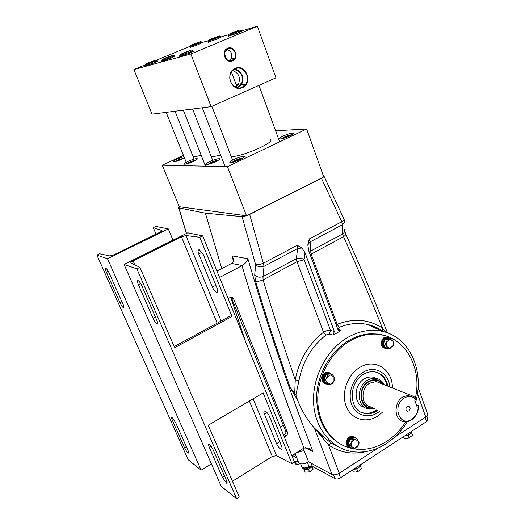 <?xml version="1.0" encoding="UTF-8"?>
<svg xmlns="http://www.w3.org/2000/svg" width="525" height="525" viewBox="0 0 525 525"><rect width="100%" height="100%" fill="white"/><g stroke="black" fill="none" stroke-linecap="round" stroke-linejoin="round"><path stroke-width="0.79" d="M219.562 277.482L242.274 265.558L231.65 263.458C233.651 261.719 234.006 259.639 232.726 257.217L231.906 255.839L247.885 258.733C268.327 328.407 289.997 392.641 312.887 451.454L305.366 447.562M216.982 271.123L231.65 263.458M291.88 455.615L303.982 448.022L308.746 448.12L312.887 451.454M284.294 436.938L286.079 435.842C287.398 434.851 287.844 433.598 287.405 432.088L233.507 298.699L232.496 297.465L231.256 297.104L228.08 298.449M283.303 425.119L280.252 426.983M231.157 297.104L285.725 431.117C286.164 432.62 285.725 433.867 284.406 434.858L286.079 435.842M242.274 265.558C245.529 263.438 247.4 261.161 247.885 258.733M296.559 452.675L304.1 450.509L303.26 448.475M298.397 461.875L299.329 463.365C301.816 464.461 304.9 463.936 308.582 461.797L331.971 474.436L314.258 427.842M304.1 450.509L308.582 461.797M294.315 454.086L295.509 454.729M297.623 400.155L290.207 387.647C278.283 353.804 266.733 318.373 255.563 281.354C257.48 281.617 259.993 281.137 263.097 279.91L262.979 276.59L296.369 258.713C299.138 257.65 301.717 257.985 304.1 259.731L330.514 330.415L329.451 334.077L326.058 334.957C311.692 346.329 302.662 361.561 298.968 380.638L295.883 395.036L297.623 400.155C301.494 410.379 307.079 419.652 314.377 427.98L325.848 438.808L331.301 443.159L342.628 448.947M295.883 395.036L294.728 393.199L295.253 379.844C299.106 359.94 308.529 344.072 323.525 332.227L296.986 261.713L296.369 258.713L297.623 248.522L264.042 266.352C260.787 267.481 257.992 266.949 255.662 264.751L254.71 275.028L255.563 281.354M254.71 275.028C257.014 277.213 259.77 277.732 262.979 276.59L264.042 266.352L263.333 263.268C260.17 264.475 257.611 264.967 255.662 264.751L242.077 216.622L205.406 213.183L221.773 268.629M245.254 340.771L230.744 297.15M294.728 393.199L290.207 387.647M415.577 402.531C424.823 371.155 409.677 337.017 382.377 331.367C370.801 328.86 359.179 330.921 347.524 337.549C326.53 349.768 312.06 377.573 313.615 403.351C315.092 429.155 332.089 449.177 353.351 451.802C364.816 453.095 375.88 450.319 386.551 443.474C394.872 437.981 401.802 430.71 407.334 421.66M326.058 334.957L323.525 332.227C326.051 330.697 328.381 330.087 330.514 330.415L334.346 331.472L333.172 335.147L340.876 330.665L338.842 330.612L337.883 329.418L308.72 250.773L307.821 244.912L309.297 238.947L310.131 241.887L310.597 251.101L342.53 234.006L342.293 224.812L310.131 241.887L307.821 244.912M333.172 335.147L329.451 334.077M385.284 335.731L378.046 334.071L370.486 333.775C363.024 334.189 355.747 336.459 348.646 340.594C331.216 350.831 318.281 372.402 316.739 394.268C316.122 417.775 324.207 434.47 340.994 444.347M415.446 397.773C422.986 364.711 401.651 331.944 371.766 334.182C364.291 334.596 357 336.873 349.886 341.02C331.951 351.56 318.819 374.095 317.815 396.559C316.811 419.029 327.941 438.985 344.767 446.224C358.739 451.736 372.75 450.096 386.794 441.289C394.295 436.36 400.614 429.87 405.753 421.824M414.842 400.45L414.999 399.794M392.392 387.982C392.825 369.521 374.771 357.781 359.645 367.533C347.484 374.738 341.06 393.015 346.133 406.068C351.028 419.232 365.846 423.773 377.554 416.194L382.528 412.197M389.826 386.964C388.802 372.803 374.535 364.868 362.801 372.435C352.754 378.427 347.452 393.527 351.619 404.329C355.648 415.229 367.9 419.048 377.626 412.775L379.988 411.062M387.85 386.177C386.111 377.711 381.465 372.894 373.898 371.739C370.361 371.444 366.896 372.31 363.503 374.345C348.318 382.653 348.698 410.255 363.891 413.273C368.288 414.35 372.645 413.562 376.943 410.917L378.026 410.183M361.023 412.171L362.893 412.808C367.283 413.884 371.634 413.103 375.933 410.458L377.009 409.73M376.432 378.407L372.192 376.97L370.499 376.911L367.073 377.56L364.311 378.866C353.207 384.969 353.502 405.156 364.645 407.367M386.813 385.763C385.626 379.299 382.423 374.857 377.206 372.435M374.371 408.548L368.077 408.877C356.731 406.882 356.291 386.367 367.546 380.166L371.464 378.518L375.46 378.249C379.358 378.801 382.272 380.96 384.188 384.72M383.283 384.359C379.457 379.26 374.548 378.276 368.543 381.413C355.891 388.408 360.242 411.508 373.446 408.135M411.429 419.98C408.837 421.614 406.219 422.159 403.574 421.614C393.848 420.066 393.494 402.202 403.141 396.703L410.005 394.99L410.99 395.167L414.934 397.267L415.99 398.403L415.741 399.322C412.512 395.975 408.68 395.548 404.237 398.042C391.598 405.464 399.696 427.809 411.79 419.272C415.997 416.246 418.156 412.007 418.281 406.553L418.53 405.628C418.537 411.758 416.167 416.542 411.429 419.98M416.351 404.736L418.53 405.628M415.741 399.322L414.684 399.998L417.231 407.229L418.281 406.553M408.811 410.898C410.629 408.883 410.57 407.308 408.621 406.179L407.242 406.494C405.431 408.489 405.484 410.064 407.4 411.213L408.811 410.898M334.346 331.472L305.025 252.748L304.1 259.731L296.986 261.713L263.097 279.91C273.486 314.613 284.202 347.924 295.253 379.844L298.968 380.638M246.96 215.578L249.67 214.417L263.333 263.268L297.262 245.313L297.623 248.522L301.987 248.017L305.025 252.748M297.262 245.313L301.987 248.017M242.077 216.622L246.369 215.788M179.393 206.738L178.933 207.887L205.406 213.183M324.056 176.288L343.868 218.781C344.407 219.43 343.717 220.421 341.788 221.753L321.457 178.303L249.67 214.417M321.457 178.303L323.334 177.161M323.715 176.833L323.912 175.98L323.361 175.823M344.072 219.279L344.249 219.929C344.925 221.839 344.275 223.466 342.293 224.812L341.788 221.753L309.297 238.947M344.459 229.169C345.122 231.072 344.479 232.68 342.53 234.006L343.567 236.703C345.47 235.39 346.152 234.399 345.608 233.73L344.682 231.105M309.258 252.217L310.597 251.101L311.174 254.093L337.188 324.332L339.15 327.364L338.29 328.952L340.876 330.665M337.765 329.096L338.29 328.952M336.21 324.896L337.188 324.332C353.811 317.973 368.904 319.246 382.469 328.158L382.364 330.803M383.591 331.662L382.6 330.96C378.131 327.922 373.255 325.789 367.979 324.568C358.562 322.462 348.954 323.393 339.15 327.364M310.177 254.691L343.567 236.703C357.591 267.901 370.558 298.384 382.469 328.158L386.164 332.417M387.325 332.561L387.548 332.896M366.424 451.513C352.564 454.919 339.898 452.688 328.427 444.833L331.301 443.159M377.947 448.094L339.288 473.242L328.427 444.833L318.406 432.889L325.848 438.808M314.377 427.98L318.406 432.889M418.11 387.45L427.429 413.582C428.072 414.625 427.514 415.761 425.742 417.001L394.505 437.318M339.288 473.242C336.479 474.863 334.038 475.263 331.971 474.436M426.858 416.095L427.868 418.989L426.622 421.555L340.495 477.809C338.408 479.017 336.591 479.312 335.048 478.688L312.231 466.246L309.054 466.666C305.865 468.188 303.502 468.339 301.967 467.119L301.613 466.246M296.756 457.813L292.267 455.372M298.213 461.409L294.276 461.521M375.053 377.711L375.217 378.158M294.945 461.692L295.805 464.159L294.387 462.282M295.805 463.818L298.141 464.277L300.254 463.759M311.43 466.056C308.05 468.792 305.097 469.455 302.571 468.044L302.256 467.388M360.216 464.927L355.353 468.103M411.357 431.524L406.737 434.542M388.047 337.267L386.072 336.978C380.769 337.286 379.47 347.248 384.615 348.082M390.127 338.435L386.82 337.214C381.012 337.588 380.402 348.705 386.19 348.423L386.945 348.351M329.477 372.783L326.95 372.337C321.622 372.73 319.955 382.226 324.962 383.591M331.426 374.076L328.716 372.619L327.639 372.625C321.95 373.065 320.709 383.408 326.268 384.051L327.219 384.103M354.145 436.892L351.31 436.327C346.421 436.866 344.531 445.548 348.954 447.136L349.059 447.188M355.911 438.277L354.106 436.879L352.019 436.695C347.123 437.24 345.233 445.928 349.663 447.517L351.14 447.825M312.178 466.22C309.389 469.376 306.462 470.288 303.397 468.956L303.135 468.471M360.57 464.697C360.117 467.309 357.768 468.845 353.515 469.311M411.548 431.406C411.337 433.794 409.1 435.258 404.834 435.783M389.904 338.415L387.923 337.897C382.791 337.818 381.419 347.642 386.479 348.193M388.703 337.956L387.102 337.641C382.049 337.562 380.586 347.189 385.547 347.904M385.232 344.157L385.337 344.492M330.842 373.872L329.398 373.393C324.345 372.507 321.438 381.767 326.189 383.631L327.876 384.392L330.435 384.169L326.924 382.344L326.944 377.738L330.474 374.968L327.908 375.185L325.539 380.107L327.876 384.392M330.028 373.524L328.643 373.078C323.315 372.159 320.663 382.121 325.874 383.473M355.182 437.929L354.716 437.712C349.742 435.54 345.522 445.613 350.621 447.51M354.664 437.679L353.942 437.312C348.967 435.14 344.754 445.213 349.853 447.097L350.063 447.208M353.542 439.819L352.321 439.93M411.009 433.21L411.574 432.771L412.473 435.291L409.06 437.968L406.829 438.5L404.368 438.388L403.397 436.721M408.161 438.263L409.133 437.935M406.652 435.579L408.155 435.442L409.178 434.648M408.155 435.442L409.06 437.968M403.692 436.531L404.368 438.388M355.464 469.101L356.856 468.996L357.833 471.555L355.622 472.047L353.161 471.89L352.406 470.033M359.842 466.673L360.491 466.167L361.469 468.72L359.783 470.466L357.833 471.555M356.856 468.996L357.925 468.169M352.439 470.006L353.161 471.89M312.237 466.252L313.195 469.12L311.509 470.807L309.566 471.857L305.196 472.178L304.205 469.724L305.005 469.658M309.094 472.021L310.393 471.496M307.23 469.494L308.582 469.389L309.737 468.523M311.45 467.237L312.211 466.659L313.195 469.12M308.582 469.389L309.566 471.857M387.437 339.485L386.544 341.939L389.878 339.301L387.437 339.485L385.626 338.907L390.023 338.402L391.847 338.973L389.878 339.301L393.153 341.165L393.094 345.653L393.98 343.206L391.847 338.973M389.767 348.292L391.729 347.95L393.094 345.653L389.767 348.292L386.485 346.441L387.325 348.475L389.767 348.292M387.457 347.642L387.05 347.688M385.173 344.242L386.485 346.441L386.544 341.939L385.173 344.242L383.362 343.652L385.514 347.872L387.325 348.475M383.362 343.652L385.626 338.907M386.892 338.763L388.362 338.592M387.358 347.563L386.997 347.563M384.845 346.566L383.873 344.656M383.841 342.654L385.114 339.983M387.017 347.616L387.443 347.629M330.435 384.169L332.561 383.755L334.911 378.853L332.601 374.568L330.474 374.968L333.979 376.806L333.952 381.393L330.435 384.169M334.497 378.676L334.911 378.853M326.202 383.657L323.866 379.378L325.539 380.107M323.866 379.378L326.235 374.476L327.908 375.185M326.235 374.476L330.914 373.859L332.601 374.568M350.129 444.426L351.468 446.572L351.501 442.116L350.129 444.426L348.416 443.507L350.713 438.677L352.426 439.576L351.501 442.116L354.913 439.307L352.426 439.576M352.36 448.481L354.841 448.212L351.468 446.572L352.36 448.481L350.648 447.562L348.416 443.507M354.841 448.212L356.875 447.7L358.24 445.403L359.159 442.87L358.273 440.961L358.24 445.403L354.841 448.212M350.713 438.677L355.222 437.922L356.941 438.815L354.913 439.307L358.273 440.961L356.941 438.815M282.909 136.178C280.048 137.57 278.9 138.488 279.464 138.915C281.479 139.132 285.062 138.108 290.207 135.85C293.048 134.459 294.184 133.553 293.619 133.133C291.592 132.917 288.022 133.934 282.909 136.178M235.233 68.381C224.168 72.647 231.827 92.912 242.412 87.629C253.299 83.37 245.91 63.282 235.233 68.381M235.207 68.788C233.008 69.786 231.433 71.518 230.488 73.972C227.312 81.605 235.357 90.713 242.104 87.281L245.772 84.112C251.055 76.853 242.95 64.962 235.207 68.788M237.49 87.813L241.31 84.643C245.438 78.894 240.909 69.077 234.176 69.326M236.644 87.603L237.622 87.255L241.356 83.718C244.834 77.851 239.8 68.926 233.448 69.832M227.732 48.254C220.552 50.938 225.52 64.148 232.418 60.821C239.518 58.137 234.662 45.006 227.732 48.254M227.712 48.681L224.628 52.192C224.142 58.387 226.636 61.149 232.109 60.48L234.695 58.085C237.576 53.392 232.418 46.397 227.712 48.681M208.222 42.131L217.547 38.903L220.808 37.183M161.621 61.484L170.782 58.321L174.438 56.411M179.747 56.497L189.518 53.15L193.213 51.188M228.296 36.284L238.265 32.852L241.539 31.093M189.984 47.447L198.752 44.389L201.994 42.715M145.202 65.993L153.812 63L157.421 61.149M231.236 156.581C235.456 157.034 249.88 152.618 260.229 147.643C268.82 143.43 272.285 140.713 270.631 139.499M183.947 156.627L176.866 159.141C173.939 160.532 172.699 161.418 173.145 161.798C174.628 161.93 177.535 161.057 181.86 159.167L184.426 157.822M188.048 161.378C185.017 162.829 183.75 163.767 184.249 164.174C185.85 164.332 188.915 163.419 193.436 161.438C196.448 159.981 197.708 159.055 197.21 158.655C195.595 158.498 192.544 159.403 188.048 161.378M209.639 161.615C206.509 163.137 205.223 164.122 205.787 164.574C207.572 164.765 210.866 163.807 215.663 161.687C218.781 160.164 220.054 159.187 219.489 158.747C217.698 158.557 214.417 159.515 209.639 161.615M233.822 159.442C230.632 161.004 229.353 162.028 229.976 162.501C231.932 162.73 235.443 161.726 240.509 159.482C243.672 157.92 244.939 156.909 244.315 156.443C242.353 156.22 238.855 157.218 233.822 159.442M276.314 132.733L276.485 132.031L276.032 131.952M306.659 128.986L323.754 176.951L246.514 215.801L227.456 166.681L306.659 128.986L275.592 130.758M246.514 215.801L179.287 206.725L162.264 165.191L183.455 155.407M162.264 165.191L227.456 166.681M211.253 156.601C213.071 156.732 216.182 156.174 220.592 154.928M145.569 64.706L133.901 69.53L190.838 54.003L257.388 26.25L241.48 30.929M228.893 34.637L220.749 37.032M208.727 40.569L201.935 42.564M190.339 46.193L156.502 60.185M133.901 69.53L152.027 114.142L211.142 106.654L275.973 77.805L257.388 26.25M190.838 54.003L211.142 106.654M238.455 84.23L236.165 84.623M229.195 60.775L231.184 58.734C232.739 53.78 231.177 50.669 226.505 49.403M235.666 87.235L238.462 84.21C240.745 77.562 238.809 73.001 232.66 70.527M236.48 85.477C237.49 85.352 236.926 85.792 234.793 86.789M193.088 156.621C194.611 156.765 197.295 156.299 201.154 155.229M292.287 134.748C290.351 134.82 287.602 135.653 284.032 137.242L281.354 138.869M290.876 135.522L286.919 136.277L282.988 138.141L283.113 138.475M287.228 137.123L286.919 136.277M282.988 138.508L282.988 138.141M243.049 158.11C241.224 158.13 238.507 158.95 234.911 160.565L231.86 162.461M241.618 158.931L237.812 159.6L233.697 161.549L233.868 161.989M238.16 160.512L237.812 159.6M233.566 162.067L233.697 161.549M218.19 160.342C216.451 160.433 213.938 161.221 210.656 162.691L207.664 164.482M216.963 161.037L213.406 161.766L209.429 163.636L209.573 164.01M213.708 162.547L213.406 161.766M209.252 164.102L209.429 163.636M195.864 160.164C194.211 160.335 191.92 161.077 188.987 162.389L186.139 164.036M194.9 160.709L191.566 161.516L187.884 163.577M191.815 162.146L191.566 161.516M187.582 163.662L187.773 163.288M184.163 157.979L177.752 160.105L175.055 161.621M183.304 158.458L180.206 159.272L176.649 161.182M180.416 159.797L180.206 159.272M236.959 31.303L240.122 29.84L231.715 32.858L229.025 34.269L236.959 31.303M228.395 36.547L228.067 35.648L241.277 30.371M230.514 33.456L238.389 30.398L230.587 33.653M234.714 32.137L234.577 31.769M216.32 37.419L219.45 35.982L211.575 38.83L208.858 40.222L216.32 37.419M208.517 41.14L220.539 36.494M213.59 38.463L217.842 36.514L210.374 39.414L213.59 38.463M214.397 38.128L214.279 37.8M169.575 56.792L173.033 55.197L165.29 57.993L162.271 59.535L169.575 56.792M161.936 60.454L170.264 57.593L174.162 55.716M163.931 58.649L171.491 55.709L164.01 58.846M168.131 57.297L168 56.962M188.232 51.542L191.756 49.914L183.488 52.881L180.482 54.456L188.232 51.542M180.147 55.388L188.967 52.388L192.931 50.453M182.116 53.55L190.096 50.453L182.201 53.767M186.506 52.159L186.362 51.785M197.597 42.971L190.549 45.622L197.597 42.971M190.214 46.522L201.738 42.053M192.084 44.828L199.185 42.066L192.15 44.999M152.683 61.537L156.069 59.988L148.785 62.633L145.773 64.142L152.683 61.537M145.445 65.041L157.159 60.48M150.084 62.528L154.632 60.473L147.446 63.269L150.084 62.528M222.298 477.192L226.629 483.236C227.345 483.381 227.279 482.449 226.452 480.428L213.301 450.188C211.811 447.064 210.394 445.082 209.048 444.229C208.287 444.071 208.353 445.069 209.239 447.221L222.298 477.192L224.464 475.853M153.11 318.432C154.448 321.307 155.735 323.157 156.968 323.978L157.008 323.991C157.959 324.201 157.881 322.921 156.772 320.165L141.953 286.086C140.615 283.198 139.342 281.374 138.141 280.606C137.13 280.396 137.222 281.761 138.41 284.701L153.11 318.432L155.472 317.185M280.744 449.065C279.11 448.028 277.712 446.243 276.544 443.697L264.416 414.113C263.603 412.394 263.707 411.324 264.738 410.891C267.002 412.243 268.557 414.067 269.41 416.384L281.603 446.23C282.345 448.173 282.253 449.183 281.308 449.256L280.744 449.065M216.602 292.3C215.066 291.664 213.655 289.951 212.376 287.155L198.765 253.956C197.695 251.639 197.846 250.189 199.211 249.611L203.385 254.704L217.074 288.238C218.052 290.942 217.908 292.3 216.648 292.313L216.602 292.3M174.195 346.598L230.357 315.971L232.03 316.437L174.694 347.753L139.906 267.356L136.881 268.872L124.103 264.469L187.72 232.838L202.663 235.85L199.802 237.28L185.922 235.541L181.46 236.841L133.114 260.905C131.276 261.87 130.548 262.539 130.922 262.92L139.906 267.356M232.45 481.248L272.278 456.468L276.57 455.687L292.018 463.772L294.545 462.184L202.663 235.85M292.018 463.772L263.156 392.884L208.235 425.276L239.295 497.07L236.637 498.75L221.235 486.347L124.103 264.469M232.03 316.437L199.802 237.28M236.637 498.75L136.881 268.872M109.272 273.302C108.045 270.683 106.929 269.049 105.938 268.4L105.893 268.38C105.144 268.321 105.308 269.581 106.398 272.173L120.015 302.767C121.268 305.412 122.397 307.066 123.414 307.729C124.182 307.873 124.044 306.692 122.994 304.178L109.272 273.302M175.652 422.671L171.977 417.388C171.347 417.27 171.458 418.222 172.312 420.23L184.551 447.713C185.916 450.542 187.162 452.327 188.285 453.062C188.875 453.173 188.77 452.281 187.97 450.384L175.652 422.671M168.295 228.92L155.827 226.406L153.254 227.66L161.923 230.521C162.218 230.829 161.575 231.387 159.987 232.207L114.069 254.743L109.928 255.957L99.619 253.798L96.922 255.111L107.527 258.766L168.295 228.92L172.981 240.161M107.527 258.766L201.114 470.144L211.398 463.89M96.922 255.111L188.14 459.703L201.114 470.144M153.254 227.66L156.004 234.163M233.395 260.833L231.906 255.839M303.982 448.022C282.227 392.116 261.562 331.341 241.999 265.702M287.405 432.088L285.725 431.117M233.507 298.699L231.945 298.174M372.514 407.722C360.281 409.743 357.053 388.349 368.727 381.905C374.102 379.03 378.65 379.726 382.371 383.998M380.376 383.204L376.327 381.59L369.731 383.158C360.478 388.277 360.905 405.169 370.269 406.717M178.933 207.887L186.493 233.441M425.742 417.001L417.447 393.73M309.054 466.666L307.381 462.499M312.231 466.246L310.964 463.083M335.048 478.688L333.546 474.856M340.495 477.809L338.822 473.524M426.622 421.555L425.158 417.375M276.544 443.697L279.759 441.715M212.376 287.155L215.88 285.305M198.765 253.956L202.086 252.262M264.416 414.113L267.022 412.545M134.82 264.849L133.114 260.905M272.278 456.468L249.355 401.028M217.16 323.17L181.46 236.841M276.57 455.687L253.142 398.79M221.117 321.011L185.922 235.541M138.41 284.701L140.648 283.559M209.239 447.221L210.991 446.171M172.312 420.23L173.808 419.363M184.551 447.713L186.316 446.663M106.398 272.173L108.235 271.261M120.015 302.767L121.931 301.783M232.726 257.217L233.415 259.534M298.83 462.952L295.057 453.62M371.766 334.182L370.486 333.775M362.893 412.808L363.891 413.273M375.46 378.249L372.192 376.97M410.005 394.99L380.323 383.184M406.724 410.924L407.4 411.213M178.749 207.821L186.349 233.513M379.365 328.958L367.979 324.568L382.377 331.367M382.489 330.901L383.545 331.649M387.443 332.863C374.791 300.792 360.918 267.901 345.811 234.189M301.967 467.119L300.648 463.851M296.586 464.31L295.877 464.179M302.328 467.44L302.571 468.044M386.374 336.958L387.122 337.194M328.027 372.33L328.716 372.619M353.397 436.511L354.106 436.879M303.22 468.51L303.397 468.956M387.102 337.641L387.923 337.897M328.643 373.078L329.398 373.393M353.942 437.312L354.716 437.712M276.609 132.366L276.485 132.031M244.479 156.87L244.315 156.443M219.627 159.121L219.489 158.747M231.184 58.734L234.695 58.085M238.462 84.21L241.356 83.718M241.31 84.643L245.772 84.112M293.757 133.521L293.619 133.133M240.122 29.84L241.356 30.417M241.638 31.356L241.31 30.463M229.025 34.269L228.552 35.536M279.654 141.835L258.937 85.385M219.45 35.982L220.625 36.533M220.894 37.419L220.579 36.573M208.307 42.367L207.985 41.521M208.858 40.222L208.405 41.422M236.624 85.851L231.446 72.037M226.813 59.647L224.392 53.189M173.033 55.197L174.248 55.755M174.53 56.661L174.195 55.794M161.72 61.727L161.378 60.867M162.271 59.535L161.831 60.762M212.71 160.322L192.59 109.003M205.485 166.176L183.343 110.171M191.756 49.914L193.029 50.498M193.318 51.463L192.97 50.551M179.852 56.772L179.498 55.867M180.482 54.456L180.023 55.742M232.575 160.066L211.87 106.326M225.14 166.628L202.263 107.776M200.681 41.567L201.803 42.085M202.073 42.925L201.764 42.125M190.07 47.657L189.761 46.856M190.549 45.622L190.122 46.771M156.069 59.988L157.231 60.513M157.513 61.372L157.185 60.552M145.294 66.216L144.966 65.402M145.773 64.142L145.353 65.31M194.079 159.101L175.015 111.228M186.218 162.297L166.176 112.35M216.648 292.313L217.613 291.802M281.308 449.256L282.037 448.809M157.008 323.991L157.651 323.649M226.629 483.236L227.115 482.934M188.285 453.062L188.652 452.839M123.414 307.729L123.893 307.486"/></g></svg>
